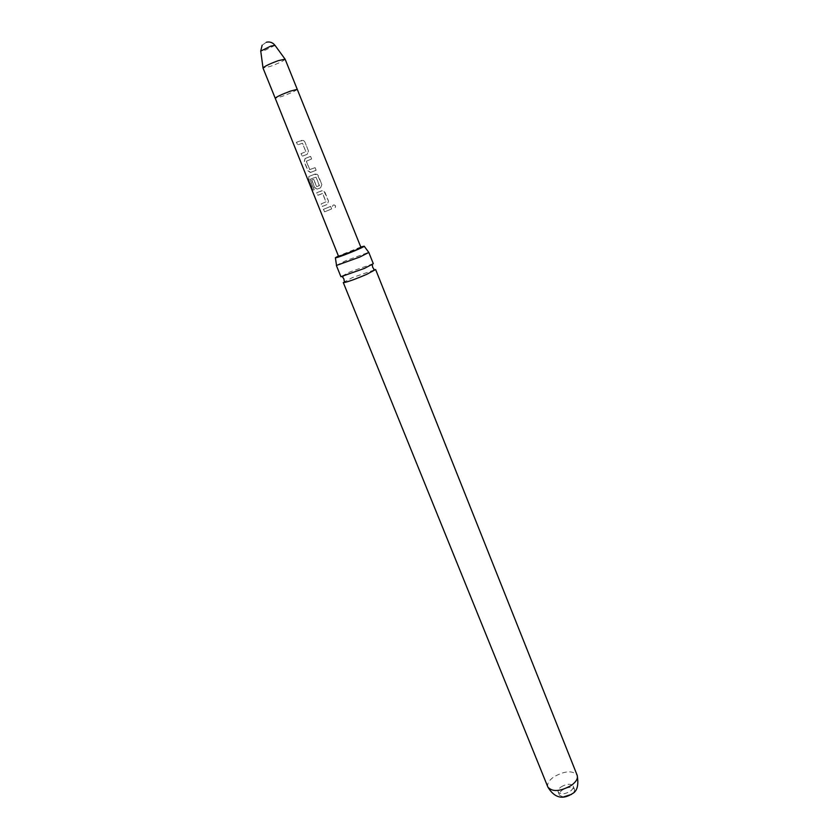 <?xml version="1.0" encoding="UTF-8"?>
<svg xmlns="http://www.w3.org/2000/svg" width="839" height="839" viewBox="0 0 839 839"><rect width="100%" height="100%" fill="white"/><g stroke="black" fill="none" stroke-linecap="round" stroke-linejoin="round"><path stroke-width="0.63" stroke-dasharray="4.2 3.15" d="M335.537 205.933C334.058 204.349 333.02 204.601 332.412 206.656L335.348 207.516L335.537 205.933M335.464 205.964C334.027 204.38 332.999 204.611 332.391 206.656L335.285 207.558L335.464 205.964M373.303 263.687L349.968 271.909L340.917 276.702M360.78 247.002L338.411 256M563.179 797.04L559.487 795.204C558.984 793.558 559.959 791.817 562.424 789.981C568.066 786.793 572.062 786.531 574.421 789.195C574.925 790.82 573.949 792.54 571.506 794.376M561.165 786.867C566.818 783.678 570.814 783.406 573.163 786.059C573.666 787.674 572.691 789.394 570.247 791.229C564.574 794.428 560.567 794.711 558.218 792.068C557.715 790.432 558.701 788.691 561.165 786.867M299.838 141.067L296.377 142.347L297.436 144.948L302.449 143.28L305.816 151.67L300.96 153.715L302.03 156.295L307.095 154.366L308.479 151.03L304.861 141.927L303.561 140.543L299.838 141.067M306.613 157.942L305.029 158.54L304.2 161.654L307.84 170.716L310.262 172.456L316.135 170.254L315.097 167.674L309.633 169.625L306.287 161.256L311.626 158.98L310.587 156.39L306.613 157.942M313.356 174.743L308.658 176.568L308.563 179.378L312.916 190.212L314.059 189.75L309.99 179.357L316.062 177.176L319.302 185.702L316.639 186.751L313.545 179.326L311.615 180.091L314.583 187.464L316.827 189.174L320.54 187.863L321.861 184.549L318.264 175.571L317.132 174.281L313.356 174.743M320.047 191.418L316.712 192.76L317.74 195.33L322.512 193.442L325.941 201.8L321.201 203.929L322.228 206.478L327.2 204.443L328.51 201.15L323.896 191.009L320.047 191.418M326.707 207.999L323.393 209.372L324.41 211.921L331.646 208.953L330.629 206.404L326.707 207.999M360.969 247.474L344.892 253.315L338.599 256.461M285.04 59.097L285.113 59.191C283.739 60.859 278.663 63.313 269.885 66.554L263.016 67.949M275.003 45.348L265.187 50.183L260.73 50.99M343.277 282.533L352.286 277.667L375.631 269.529M336.366 265.481L345.49 260.824L368.562 252.371M330.65 206.404L323.56 209.31L324.578 211.848L331.646 208.953L330.629 206.404M321.757 190.736L316.88 192.697L317.908 195.256L322.7 193.526L326.014 201.769L321.368 203.867L322.396 206.415L327.262 204.422L328.531 201.15L324.955 192.225L323.896 190.977L321.694 190.757M310.189 179.273L315.999 177.029L319.46 185.44L316.764 186.698L313.671 179.273L311.783 180.018L314.751 187.391L317.006 189.121L320.603 187.831L321.882 184.549L317.132 174.25L315.065 174.061L308.857 176.484L308.783 179.284L313.136 190.117L314.258 189.677L309.99 179.357M310.734 172.373L316.146 170.244L315.118 167.664L309.769 169.572L306.413 161.203L311.636 158.97L310.608 156.379L305.165 158.487L304.368 161.581L308.018 170.642L310.608 172.435M304.872 141.917L303.561 140.512L301.558 140.396L296.555 142.263L297.604 144.874L302.512 143.238L305.878 151.639L301.128 153.642L302.197 156.222L307.158 154.334L308.49 151.01L304.861 141.927M297.174 89.374C295.831 90.769 290.745 93.129 281.925 96.454L275.213 98.205M547.877 787.076C546.913 783.888 548.863 780.511 553.73 776.956C564.773 770.737 572.597 770.192 577.18 775.299M573.163 786.059L574.421 789.195M373.397 269.77L374.026 269.256M345.06 281.159L344.242 281.222M266.372 42.233L262.167 45.191M558.218 792.068L559.487 795.204"/><path stroke-width="1.26" d="M340.917 276.702L364.42 268.407L373.303 263.687L368.814 252.434L359.868 257.017L336.366 265.481L340.917 276.702M338.411 256L335.38 257.772L336.775 257.552C342.48 256.094 365.038 246.739 364.189 246.194L360.78 247.002M297.174 89.364L290.535 91.084C281.631 94.44 276.524 96.81 275.213 98.205L338.599 256.461L354.75 250.578L360.969 247.474L285.113 59.191M275.213 98.205L263.016 68.053C264.254 66.428 269.35 63.953 278.328 60.639L285.103 59.17M263.016 67.949L260.74 51.074L270.578 46.197L275.003 45.348C272.696 42.495 269.822 41.468 266.372 42.233M577.18 775.299L375.631 269.529L366.79 274.311C357.435 278.349 350.136 281.055 344.902 282.439L343.277 282.533L547.877 787.076C556.582 801.465 566.472 797.375 572.25 793.725C577.211 791.261 578.858 785.115 577.18 775.299C578.144 778.403 576.236 781.749 571.453 785.314C560.295 791.596 552.44 792.184 547.877 787.076M571.506 794.376L563.179 797.04M364.189 246.194L368.814 252.434M343.109 276.43L342.501 276.954L343.896 278.894L344.242 281.222M335.38 257.772L336.502 265.26M371.53 265.009L372.327 264.956L372.673 267.326L374.026 269.256M262.167 45.191L260.73 50.99M275.003 45.348L285.04 59.097"/></g></svg>
